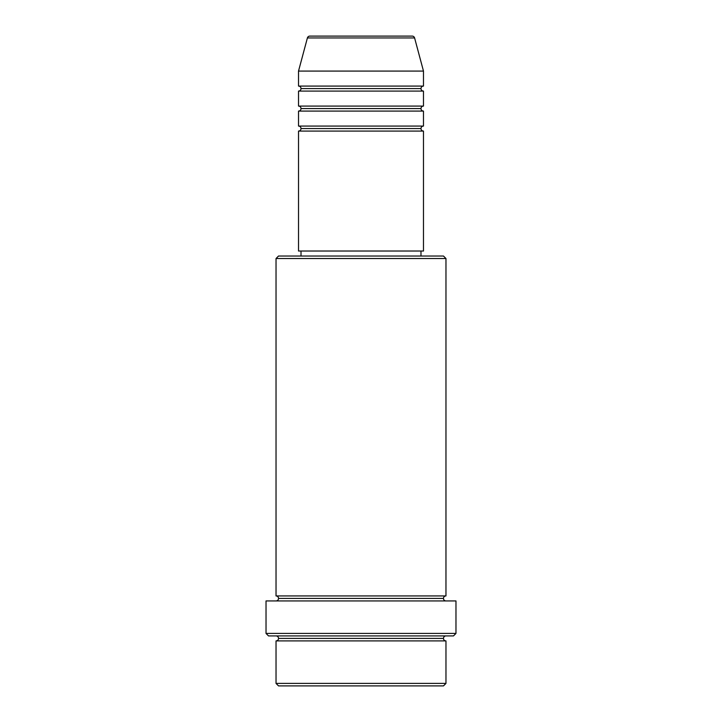 <?xml version="1.0" encoding="UTF-8"?>
<svg xmlns="http://www.w3.org/2000/svg" width="722" height="722" viewBox="0 0 722 722"><rect width="100%" height="100%" fill="white"/><g stroke="black" fill="none" stroke-linecap="round" stroke-linejoin="round"><path stroke-width="1.08" d="M423.48 126.07L298.52 126.07L298.52 111.08L423.48 111.08L423.48 126.07A2.5 2.5 0 0 0 420.98 128.57L301.02 128.57A2.5 2.5 0 0 0 298.52 126.07L423.48 126.07L423.48 111.08A2.5 2.5 0 0 1 420.98 108.58L301.02 108.58A2.5 2.5 0 0 0 298.52 106.08L423.48 106.08L423.48 91.08A2.5 2.5 0 0 1 420.98 88.58L301.02 88.58A2.5 2.5 0 0 0 298.52 86.08L423.48 86.08L423.48 71.09L414.599 37.95A2.5 2.5 0 0 0 412.19 36.1L309.81 36.1A2.5 2.5 0 0 0 307.401 37.95L414.599 37.95A2.5 2.5 0 0 0 412.19 36.1L309.81 36.1A2.5 2.5 0 0 0 307.401 37.95L298.52 71.09L423.48 71.09L414.599 37.95L307.401 37.95L298.52 71.09L298.52 86.08A2.5 2.5 0 0 1 301.02 88.58A2.5 2.5 0 0 1 298.52 91.08L298.52 106.08A2.5 2.5 0 0 1 301.02 108.58A2.5 2.5 0 0 1 298.52 111.08L298.52 126.07A2.5 2.5 0 0 1 301.02 128.57A2.5 2.5 0 0 1 298.52 131.07L298.52 251.03L423.48 251.03L423.48 131.07A2.5 2.5 0 0 1 420.98 128.57A2.5 2.5 0 0 1 423.471 126.07M423.48 86.08L298.52 86.08L298.52 71.09L423.48 71.09L423.48 86.08A2.5 2.5 0 0 0 420.98 88.58A2.5 2.5 0 0 0 423.48 91.08L423.48 106.08A2.5 2.5 0 0 0 420.98 108.58A2.5 2.5 0 0 1 423.471 106.08M423.48 106.08L298.52 106.08L298.52 91.08L423.48 91.08L298.52 91.08A2.5 2.5 0 0 0 301.02 88.58L420.98 88.58A2.5 2.5 0 0 1 423.471 86.08M276.03 683.4L278.53 685.9L443.47 685.9L445.97 683.4L276.03 683.4L445.97 683.4L445.97 640.91A2.5 2.5 0 0 1 443.47 638.41A2.5 2.5 0 0 1 445.97 635.92A2.5 2.5 0 0 0 443.47 638.41L278.53 638.41A2.5 2.5 0 0 1 276.03 640.91L276.03 683.4L276.03 640.91A2.5 2.5 0 0 0 278.53 638.41A2.5 2.5 0 0 0 276.03 635.92A2.5 2.5 0 0 1 278.53 638.41L443.47 638.41A2.5 2.5 0 0 0 445.97 640.91L276.03 640.91L445.97 640.91L445.97 683.4L443.47 685.9L278.53 685.9L276.03 683.4M445.97 258.53L443.47 256.03L278.53 256.03L276.03 258.53L445.97 258.53L276.03 258.53L276.03 595.93A2.5 2.5 0 0 1 278.53 598.43A2.5 2.5 0 0 1 276.03 600.93A2.5 2.5 0 0 0 278.53 598.43L443.47 598.43A2.5 2.5 0 0 1 445.961 595.93L445.97 258.53L445.97 595.93A2.5 2.5 0 0 0 443.47 598.43A2.5 2.5 0 0 0 445.97 600.93A2.5 2.5 0 0 1 443.47 598.43L278.53 598.43A2.5 2.5 0 0 0 276.03 595.93L445.97 595.93L276.03 595.93L276.03 258.53L278.53 256.03L443.47 256.03L445.97 258.53M266.03 633.42L268.53 635.92L453.47 635.92L455.97 633.42L266.03 633.42L455.97 633.42L455.97 600.93L266.03 600.93L266.03 633.42L266.03 600.93L455.97 600.93L455.97 633.42L453.47 635.92L268.53 635.92L266.03 633.42M423.48 131.07L298.52 131.07L298.52 251.03L423.48 251.03L423.48 131.07L298.52 131.07A2.5 2.5 0 0 0 301.02 128.57L420.98 128.57A2.5 2.5 0 0 0 423.471 131.07M420.98 256.03L420.98 251.03L420.98 256.03M301.02 251.03L301.02 256.03L301.02 251.03M423.48 111.08L298.52 111.08A2.5 2.5 0 0 0 301.02 108.58L420.98 108.58A2.5 2.5 0 0 0 423.471 111.08"/></g></svg>
